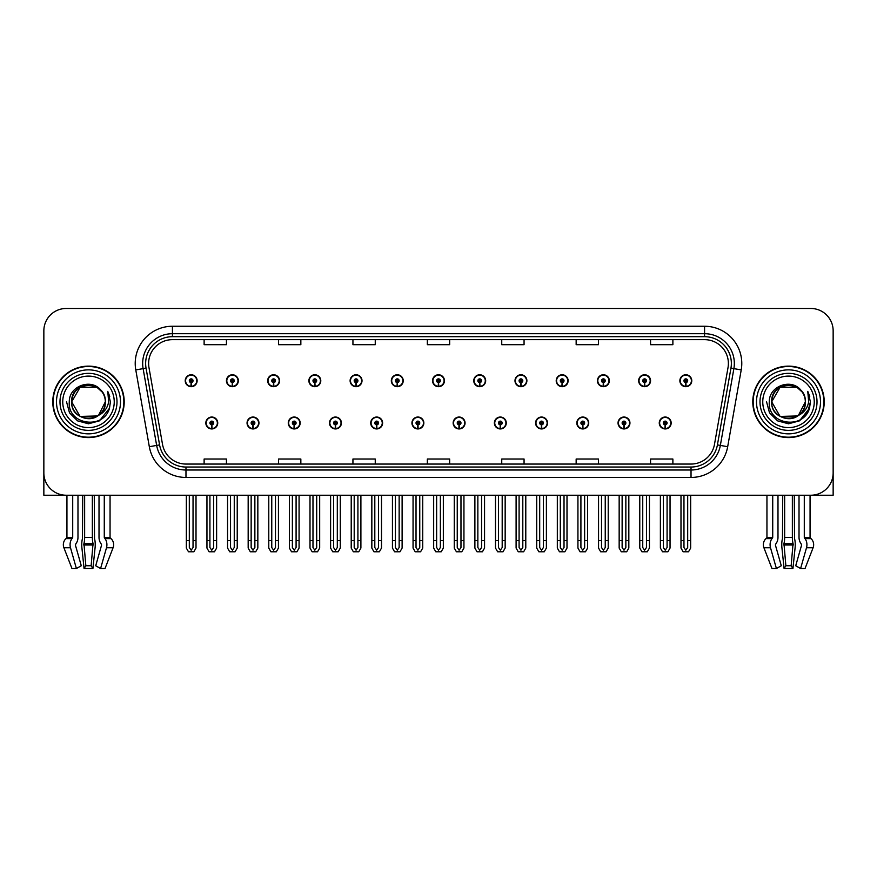<?xml version="1.0" encoding="UTF-8"?>
<svg xmlns="http://www.w3.org/2000/svg" width="877" height="877" viewBox="0 0 877 877"><rect width="100%" height="100%" fill="white"/><g stroke="black" fill="none" stroke-linecap="round" stroke-linejoin="round"><path stroke-width="1.32" d="M535.595 422.988A5.953 5.953 0 0 0 541.548 428.941A5.953 5.953 0 0 0 547.5 422.988A5.953 5.953 0 0 0 541.548 417.035A5.953 5.953 0 0 0 535.595 422.988M453.157 422.988A5.953 5.953 0 0 0 459.109 428.941A5.953 5.953 0 0 0 465.062 422.988A5.953 5.953 0 0 0 459.109 417.035A5.953 5.953 0 0 0 453.157 422.988M576.825 422.988A5.953 5.953 0 0 0 582.777 428.941A5.953 5.953 0 0 0 588.73 422.988A5.953 5.953 0 0 0 582.777 417.035A5.953 5.953 0 0 0 576.825 422.988M618.044 422.988A5.953 5.953 0 0 0 623.996 428.941A5.953 5.953 0 0 0 629.949 422.988A5.953 5.953 0 0 0 623.996 417.035A5.953 5.953 0 0 0 618.044 422.988M411.938 422.988A5.953 5.953 0 0 0 417.89 428.941A5.953 5.953 0 0 0 423.843 422.988A5.953 5.953 0 0 0 417.89 417.035A5.953 5.953 0 0 0 411.938 422.988M370.719 422.988A5.953 5.953 0 0 0 376.671 428.941A5.953 5.953 0 0 0 382.624 422.988A5.953 5.953 0 0 0 376.671 417.035A5.953 5.953 0 0 0 370.719 422.988M329.5 422.988A5.953 5.953 0 0 0 335.452 428.941A5.953 5.953 0 0 0 341.405 422.988A5.953 5.953 0 0 0 335.452 417.035A5.953 5.953 0 0 0 329.5 422.988M288.27 422.988A5.953 5.953 0 0 0 294.223 428.941A5.953 5.953 0 0 0 300.175 422.988A5.953 5.953 0 0 0 294.223 417.035A5.953 5.953 0 0 0 288.27 422.988M247.051 422.988A5.953 5.953 0 0 0 253.004 428.941A5.953 5.953 0 0 0 258.956 422.988A5.953 5.953 0 0 0 253.004 417.035A5.953 5.953 0 0 0 247.051 422.988M205.832 422.988A5.953 5.953 0 0 0 211.785 428.941A5.953 5.953 0 0 0 217.737 422.988A5.953 5.953 0 0 0 211.785 417.035A5.953 5.953 0 0 0 205.832 422.988M494.376 422.988A5.953 5.953 0 0 0 500.328 428.941A5.953 5.953 0 0 0 506.281 422.988A5.953 5.953 0 0 0 500.328 417.035A5.953 5.953 0 0 0 494.376 422.988M514.985 380.728A5.953 5.953 0 0 0 520.938 386.68A5.953 5.953 0 0 0 526.891 380.728A5.953 5.953 0 0 0 520.938 374.775A5.953 5.953 0 0 0 514.985 380.728M556.215 380.728A5.953 5.953 0 0 0 562.168 386.68A5.953 5.953 0 0 0 568.121 380.728A5.953 5.953 0 0 0 562.168 374.775A5.953 5.953 0 0 0 556.215 380.728M597.434 380.728A5.953 5.953 0 0 0 603.387 386.68A5.953 5.953 0 0 0 609.34 380.728A5.953 5.953 0 0 0 603.387 374.775A5.953 5.953 0 0 0 597.434 380.728M432.547 380.728A5.953 5.953 0 0 0 438.5 386.68A5.953 5.953 0 0 0 444.453 380.728A5.953 5.953 0 0 0 438.5 374.775A5.953 5.953 0 0 0 432.547 380.728M638.653 380.728A5.953 5.953 0 0 0 644.606 386.68A5.953 5.953 0 0 0 650.559 380.728A5.953 5.953 0 0 0 644.606 374.775A5.953 5.953 0 0 0 638.653 380.728M391.328 380.728A5.953 5.953 0 0 0 397.281 386.68A5.953 5.953 0 0 0 403.234 380.728A5.953 5.953 0 0 0 397.281 374.775A5.953 5.953 0 0 0 391.328 380.728M350.109 380.728A5.953 5.953 0 0 0 356.062 386.68A5.953 5.953 0 0 0 362.015 380.728A5.953 5.953 0 0 0 356.062 374.775A5.953 5.953 0 0 0 350.109 380.728M308.879 380.728A5.953 5.953 0 0 0 314.832 386.68A5.953 5.953 0 0 0 320.785 380.728A5.953 5.953 0 0 0 314.832 374.775A5.953 5.953 0 0 0 308.879 380.728M267.66 380.728A5.953 5.953 0 0 0 273.613 386.68A5.953 5.953 0 0 0 279.566 380.728A5.953 5.953 0 0 0 273.613 374.775A5.953 5.953 0 0 0 267.66 380.728M226.441 380.728A5.953 5.953 0 0 0 232.394 386.68A5.953 5.953 0 0 0 238.347 380.728A5.953 5.953 0 0 0 232.394 374.775A5.953 5.953 0 0 0 226.441 380.728M185.222 380.728A5.953 5.953 0 0 0 191.175 386.68A5.953 5.953 0 0 0 197.128 380.728A5.953 5.953 0 0 0 191.175 374.775A5.953 5.953 0 0 0 185.222 380.728M473.766 380.728A5.953 5.953 0 0 0 479.719 386.68A5.953 5.953 0 0 0 485.672 380.728A5.953 5.953 0 0 0 479.719 374.775A5.953 5.953 0 0 0 473.766 380.728M659.263 422.988A5.953 5.953 0 0 0 665.215 428.941A5.953 5.953 0 0 0 671.168 422.988A5.953 5.953 0 0 0 665.215 417.035A5.953 5.953 0 0 0 659.263 422.988M679.872 380.728A5.953 5.953 0 0 0 685.825 386.68A5.953 5.953 0 0 0 691.778 380.728A5.953 5.953 0 0 0 685.825 374.775A5.953 5.953 0 0 0 679.872 380.728M792.359 495.231L792.359 537.393A8.189 2.116 90 0 0 793.06 543.488L791.153 565.753L792.94 568.526L795.099 547.763A8.189 2.116 90 0 0 794.54 538.621L794.288 495.231L799.024 495.231L799.024 537.393A8.189 5.788 -90 0 0 800.953 543.488L801.622 544.99L795.724 565.753L800.602 568.526L806.5 547.763A8.189 5.788 -90 0 0 804.998 538.621L804.286 537.393L810.063 537.393L810.063 495.231L833.15 495.231L833.15 330.793A22.32 22.32 0 0 0 810.83 308.474L66.17 308.474A22.32 22.32 0 0 0 43.85 330.793L43.85 495.231L66.937 495.231L66.937 537.393L72.714 537.393L72.002 538.621A8.189 5.788 90 0 0 70.5 547.763L76.398 568.526L81.276 565.753L75.378 544.99L76.047 543.488A8.189 5.788 90 0 0 77.976 537.393L77.976 495.231L82.712 495.231L82.46 538.621A8.189 2.116 -90 0 0 81.901 547.763L84.06 568.526L85.847 565.753L83.94 543.488A8.189 2.116 -90 0 0 84.641 537.393L84.641 495.231M92.348 495.231L92.348 537.393A8.189 2.116 90 0 0 93.05 543.488L91.131 565.753L92.918 568.526L95.078 547.763A8.189 2.116 90 0 0 94.53 538.621L94.267 495.231L99.013 495.231L99.013 537.393A8.189 5.788 -90 0 0 100.943 543.488L101.611 544.99L95.714 565.753L100.592 568.526L105.021 568.526L113.078 547.763A8.189 7.904 90 0 0 111.017 538.621L110.294 537.941A0.745 0.724 -90 0 1 110.053 537.393L110.053 495.231L112.3 495.231M764.7 495.231L766.947 495.231L766.947 537.393L772.725 537.393L772.012 538.621A8.189 5.788 90 0 0 770.51 547.763L776.408 568.526L781.286 565.753L775.389 544.99L776.057 543.488A8.189 5.788 90 0 0 777.987 537.393L777.987 495.231L782.733 495.231L782.47 538.621A8.189 2.116 -90 0 0 781.922 547.763L784.082 568.526L785.869 565.753L783.95 543.488A8.189 2.116 -90 0 0 784.652 537.393L784.652 495.231M52.773 401.852A35.716 35.716 0 0 0 88.489 437.568A35.716 35.716 0 0 0 124.205 401.852A35.716 35.716 0 0 0 88.489 366.137A35.716 35.716 0 0 0 52.773 401.852M752.795 401.852A35.716 35.716 0 0 0 788.511 437.568A35.716 35.716 0 0 0 824.227 401.852A35.716 35.716 0 0 0 788.511 366.137A35.716 35.716 0 0 0 752.795 401.852M148.619 363.462A23.811 23.811 0 0 1 172.429 339.651L704.571 339.651A23.811 23.811 0 0 1 728.02 367.595L714.481 444.387A23.811 23.811 0 0 1 691.032 464.054L185.968 464.054A23.811 23.811 0 0 1 162.519 444.387L148.98 367.595A23.811 23.811 0 0 1 148.619 363.462M145.637 363.462A26.781 26.781 0 0 0 146.042 368.11L159.581 444.902A26.781 26.781 0 0 0 185.968 467.035L691.032 467.035A26.781 26.781 0 0 0 717.419 444.902L730.958 368.11A26.781 26.781 0 0 0 704.571 336.68L172.429 336.68A26.781 26.781 0 0 0 145.637 363.462M135.782 369.919A37.207 37.207 0 0 1 172.429 326.255L704.571 326.255A37.207 37.207 0 0 1 741.218 369.919L727.68 446.711A37.207 37.207 0 0 1 691.032 477.45L185.968 477.45A37.207 37.207 0 0 1 149.32 446.711L135.782 369.919L143.115 368.625A29.763 29.763 0 0 1 172.429 333.698L704.571 333.698A29.763 29.763 0 0 1 733.885 368.625L720.346 445.417A29.763 29.763 0 0 1 691.032 470.006L185.968 470.006A29.763 29.763 0 0 1 156.654 445.417L143.115 368.625A29.763 29.763 0 0 1 142.666 363.462M810.83 308.474L66.17 308.474M43.85 330.793L43.85 472.911A22.32 22.32 0 0 0 66.17 495.231L810.83 495.231A22.32 22.32 0 0 0 833.15 472.911L833.15 330.793M427.34 339.651L427.34 344.694L449.66 344.694L449.66 339.651M352.938 339.651L352.938 344.694L375.257 344.694L375.257 339.651M278.524 339.651L278.524 344.694L300.844 344.694L300.844 339.651M204.122 339.651L204.122 344.694L226.441 344.694L226.441 339.651M501.743 339.651L501.743 344.694L524.062 344.694L524.062 339.651M576.156 339.651L576.156 344.694L598.476 344.694L598.476 339.651M650.559 339.651L650.559 344.694L672.878 344.694L672.878 339.651M449.66 464.054L449.66 459.022L427.34 459.022L427.34 464.054M375.257 464.054L375.257 459.022L352.938 459.022L352.938 464.054M300.844 464.054L300.844 459.022L278.524 459.022L278.524 464.054M226.441 464.054L226.441 459.022L204.122 459.022L204.122 464.054M524.062 464.054L524.062 459.022L501.743 459.022L501.743 464.054M598.476 464.054L598.476 459.022L576.156 459.022L576.156 464.054M672.878 464.054L672.878 459.022L650.559 459.022L650.559 464.054M667.079 495.231L667.079 547.533L665.215 550.186L663.352 547.533L663.352 540.627L660.381 540.627L660.381 548.059L662.53 551.786L667.901 551.786L670.05 548.059L670.05 495.231M665.139 424.841L664.974 428.557A5.58 5.58 0 0 1 659.636 422.988A5.58 5.58 0 0 1 665.215 417.408A5.58 5.58 0 0 1 670.795 422.988A5.58 5.58 0 0 1 665.457 428.557L665.292 424.841A1.864 1.864 0 0 0 667.079 422.988A1.864 1.864 0 0 0 665.215 421.124A1.864 1.864 0 0 0 663.352 422.988A1.864 1.864 0 0 0 665.139 424.841L665.183 423.734A0.745 0.745 0 0 1 664.47 422.988A0.745 0.745 0 0 1 665.215 422.243A0.745 0.745 0 0 1 665.961 422.988A0.745 0.745 0 0 1 665.248 423.734L665.292 424.841M660.381 495.231L660.381 540.627M663.352 495.231L663.352 540.627M667.079 540.627L670.05 540.627M687.689 495.231L687.689 547.533L685.825 550.186L683.961 547.533L683.961 540.627L680.99 540.627L680.99 548.059L683.139 551.786L688.511 551.786L690.659 548.059L690.659 495.231M685.748 382.58L685.584 386.297A5.58 5.58 0 0 1 680.245 380.728A5.58 5.58 0 0 1 685.825 375.148A5.58 5.58 0 0 1 691.405 380.728A5.58 5.58 0 0 1 686.066 386.297L685.902 382.58A1.864 1.864 0 0 0 687.689 380.728A1.864 1.864 0 0 0 685.825 378.864A1.864 1.864 0 0 0 683.961 380.728A1.864 1.864 0 0 0 685.748 382.58L685.792 381.462A0.745 0.745 0 0 1 685.08 380.728A0.745 0.745 0 0 1 685.825 379.982A0.745 0.745 0 0 1 686.57 380.728A0.745 0.745 0 0 1 685.858 381.462L685.902 382.58M680.99 495.231L680.99 540.627M683.961 495.231L683.961 540.627M687.689 540.627L690.659 540.627M625.849 495.231L625.849 547.533L623.996 550.186L622.133 547.533L622.133 540.627L619.162 540.627L619.162 548.059L621.311 551.786L626.682 551.786L628.831 548.059L628.831 495.231M623.909 424.841L623.755 428.557A5.58 5.58 0 0 1 618.417 422.988A5.58 5.58 0 0 1 623.996 417.408A5.58 5.58 0 0 1 629.576 422.988A5.58 5.58 0 0 1 624.238 428.557L624.073 424.841A1.864 1.864 0 0 0 625.849 422.988A1.864 1.864 0 0 0 623.996 421.124A1.864 1.864 0 0 0 622.133 422.988A1.864 1.864 0 0 0 623.909 424.841L623.964 423.734A0.745 0.745 0 0 1 623.251 422.988A0.745 0.745 0 0 1 623.996 422.243A0.745 0.745 0 0 1 624.742 422.988A0.745 0.745 0 0 1 624.029 423.734L624.073 424.841M619.162 495.231L619.162 540.627M622.133 495.231L622.133 540.627M625.849 540.627L628.831 540.627M584.63 495.231L584.63 547.533L582.777 550.186L580.914 547.533L580.914 540.627L577.932 540.627L577.932 548.059L580.081 551.786L585.463 551.786L587.612 548.059L587.612 495.231M582.69 424.841L582.525 428.557A5.58 5.58 0 0 1 577.198 422.988A5.58 5.58 0 0 1 582.777 417.408A5.58 5.58 0 0 1 588.357 422.988A5.58 5.58 0 0 1 583.019 428.557L582.854 424.841A1.864 1.864 0 0 0 584.63 422.988A1.864 1.864 0 0 0 582.777 421.124A1.864 1.864 0 0 0 580.914 422.988A1.864 1.864 0 0 0 582.69 424.841L582.745 423.734A0.745 0.745 0 0 1 582.032 422.988A0.745 0.745 0 0 1 582.777 422.243A0.745 0.745 0 0 1 583.523 422.988A0.745 0.745 0 0 1 582.81 423.734L582.854 424.841M577.932 495.231L577.932 540.627M580.914 495.231L580.914 540.627M584.63 540.627L587.612 540.627M543.411 495.231L543.411 547.533L541.548 550.186L539.695 547.533L539.695 540.627L536.713 540.627L536.713 548.059L538.862 551.786L544.244 551.786L546.393 548.059L546.393 495.231M541.471 424.841L541.306 428.557A5.58 5.58 0 0 1 535.968 422.988A5.58 5.58 0 0 1 541.548 417.408A5.58 5.58 0 0 1 547.138 422.988A5.58 5.58 0 0 1 541.8 428.557L541.635 424.841A1.864 1.864 0 0 0 543.411 422.988A1.864 1.864 0 0 0 541.548 421.124A1.864 1.864 0 0 0 539.695 422.988A1.864 1.864 0 0 0 541.471 424.841L541.515 423.734A0.745 0.745 0 0 1 540.813 422.988A0.745 0.745 0 0 1 541.548 422.243A0.745 0.745 0 0 1 542.293 422.988A0.745 0.745 0 0 1 541.58 423.734L541.635 424.841M536.713 495.231L536.713 540.627M539.695 495.231L539.695 540.627M543.411 540.627L546.393 540.627M646.47 495.231L646.47 547.533L644.606 550.186L642.742 547.533L642.742 540.627L639.771 540.627L639.771 548.059L641.92 551.786L647.292 551.786L649.44 548.059L649.44 495.231M644.529 382.58L644.365 386.297A5.58 5.58 0 0 1 639.026 380.728A5.58 5.58 0 0 1 644.606 375.148A5.58 5.58 0 0 1 650.186 380.728A5.58 5.58 0 0 1 644.847 386.297L644.683 382.58A1.864 1.864 0 0 0 646.47 380.728A1.864 1.864 0 0 0 644.606 378.864A1.864 1.864 0 0 0 642.742 380.728A1.864 1.864 0 0 0 644.529 382.58L644.573 381.462A0.745 0.745 0 0 1 643.861 380.728A0.745 0.745 0 0 1 644.606 379.982A0.745 0.745 0 0 1 645.351 380.728A0.745 0.745 0 0 1 644.639 381.462L644.683 382.58M639.771 495.231L639.771 540.627M642.742 495.231L642.742 540.627M646.47 540.627L649.44 540.627M605.24 495.231L605.24 547.533L603.387 550.186L601.523 547.533L601.523 540.627L598.553 540.627L598.553 548.059L600.69 551.786L606.073 551.786L608.221 548.059L608.221 495.231M603.299 382.58L603.146 386.297A5.58 5.58 0 0 1 597.807 380.728A5.58 5.58 0 0 1 603.387 375.148A5.58 5.58 0 0 1 608.967 380.728A5.58 5.58 0 0 1 603.628 386.297L603.464 382.58A1.864 1.864 0 0 0 605.24 380.728A1.864 1.864 0 0 0 603.387 378.864A1.864 1.864 0 0 0 601.523 380.728A1.864 1.864 0 0 0 603.299 382.58L603.354 381.462A0.745 0.745 0 0 1 602.642 380.728A0.745 0.745 0 0 1 603.387 379.982A0.745 0.745 0 0 1 604.132 380.728A0.745 0.745 0 0 1 603.42 381.462L603.464 382.58M598.553 495.231L598.553 540.627M601.523 495.231L601.523 540.627M605.24 540.627L608.221 540.627M564.021 495.231L564.021 547.533L562.168 550.186L560.304 547.533L560.304 540.627L557.323 540.627L557.323 548.059L559.471 551.786L564.854 551.786L567.002 548.059L567.002 495.231M562.08 382.58L561.916 386.297A5.58 5.58 0 0 1 556.577 380.728A5.58 5.58 0 0 1 562.168 375.148A5.58 5.58 0 0 1 567.748 380.728A5.58 5.58 0 0 1 562.409 386.297L562.245 382.58A1.864 1.864 0 0 0 564.021 380.728A1.864 1.864 0 0 0 562.168 378.864A1.864 1.864 0 0 0 560.304 380.728A1.864 1.864 0 0 0 562.08 382.58L562.135 381.462A0.745 0.745 0 0 1 561.423 380.728A0.745 0.745 0 0 1 562.168 379.982A0.745 0.745 0 0 1 562.902 380.728A0.745 0.745 0 0 1 562.201 381.462L562.245 382.58M557.323 495.231L557.323 540.627M560.304 495.231L560.304 540.627M564.021 540.627L567.002 540.627M522.802 495.231L522.802 547.533L520.938 550.186L519.085 547.533L519.085 540.627L516.104 540.627L516.104 548.059L518.252 551.786L523.635 551.786L525.783 548.059L525.783 495.231M520.861 382.58L520.697 386.297A5.58 5.58 0 0 1 515.358 380.728A5.58 5.58 0 0 1 520.938 375.148A5.58 5.58 0 0 1 526.518 380.728A5.58 5.58 0 0 1 521.19 386.297L521.026 382.58A1.864 1.864 0 0 0 522.802 380.728A1.864 1.864 0 0 0 520.938 378.864A1.864 1.864 0 0 0 519.085 380.728A1.864 1.864 0 0 0 520.861 382.58L520.905 381.462A0.745 0.745 0 0 1 520.193 380.728A0.745 0.745 0 0 1 520.938 379.982A0.745 0.745 0 0 1 521.683 380.728A0.745 0.745 0 0 1 520.971 381.462L521.026 382.58M516.104 495.231L516.104 540.627M519.085 495.231L519.085 540.627M522.802 540.627L525.783 540.627M92.918 568.526L84.06 568.526M91.131 565.753L85.847 565.753M72.714 495.231L72.714 537.393M100.592 568.526L106.49 547.763A8.189 5.788 -90 0 0 104.988 538.621L104.275 537.393L104.275 495.231M66.937 537.393A0.745 0.724 90 0 1 66.696 537.941L65.961 538.621A8.189 7.904 -90 0 0 63.911 547.763L71.969 568.526L76.398 568.526M792.94 568.526L784.082 568.526M791.153 565.753L785.869 565.753M772.725 495.231L772.725 537.393M804.286 537.393L804.286 495.231M766.947 537.393A0.745 0.724 90 0 1 766.706 537.941L765.983 538.621A8.189 7.904 -90 0 0 763.922 547.763L771.979 568.526L776.408 568.526M800.602 568.526L805.031 568.526L813.089 547.763A8.189 7.904 90 0 0 811.039 538.621L810.304 537.941A0.745 0.724 -90 0 1 810.063 537.393M114.24 401.852A25.751 25.751 0 0 1 88.489 427.603A25.751 25.751 0 0 1 62.749 401.852A25.751 25.751 0 0 1 88.489 376.101A25.751 25.751 0 0 1 114.24 401.852M97.676 415.95L80.081 416.422L71.673 401.852C70.642 380.158 106.347 380.158 105.317 401.852C106.347 423.558 70.642 423.558 71.673 401.852C70.642 380.158 106.347 380.158 105.317 401.852L98.509 415.369A16.816 16.816 0 0 0 102.127 391.997C93.477 377.263 68.91 385.2 69.283 401.852C67.332 424.928 103.541 430.103 109.472 408.265L110.425 401.852L107.761 391.361L108.66 401.852C107.509 408.046 104.133 412.541 98.52 415.369L96.909 416.422L80.081 416.422L71.673 401.852L80.081 387.283M53.146 401.852A35.343 35.343 0 0 1 88.489 366.509A35.343 35.343 0 0 1 123.832 401.852A35.343 35.343 0 0 1 88.489 437.195A35.343 35.343 0 0 1 53.146 401.852M105.317 401.852C106.347 423.558 70.642 423.558 71.673 401.852L80.081 387.283L96.909 387.283L102.127 391.997M98.52 415.369C88.402 423.766 70.96 415.183 71.673 401.852C72.32 393.148 76.803 387.656 85.113 385.376M107.761 391.361L109.746 396.404M109.482 408.233L99.463 420.85L88.489 423.788L77.527 420.85L69.502 412.826L66.553 401.852M814.251 401.852A25.751 25.751 0 0 1 788.511 427.603A25.751 25.751 0 0 1 762.76 401.852A25.751 25.751 0 0 1 788.511 376.101A25.751 25.751 0 0 1 814.251 401.852M797.686 415.95L780.091 416.422L771.683 401.852C770.653 380.158 806.358 380.158 805.327 401.852C806.358 423.558 770.653 423.558 771.683 401.852C770.971 415.183 788.412 423.766 798.53 415.369A16.816 16.816 0 0 0 802.137 391.997C793.488 377.263 768.921 385.2 769.293 401.852C767.342 424.928 803.551 430.103 809.482 408.265L810.447 401.852L807.772 391.361L808.671 401.852C807.52 408.046 804.143 412.541 798.53 415.369L796.919 416.422L780.091 416.422L771.683 401.852L780.091 387.283M753.168 401.852A35.343 35.343 0 0 1 788.511 366.509A35.343 35.343 0 0 1 823.854 401.852A35.343 35.343 0 0 1 788.511 437.195A35.343 35.343 0 0 1 753.168 401.852M805.327 401.852C806.358 423.558 770.653 423.558 771.683 401.852C770.653 380.158 806.358 380.158 805.327 401.852L798.377 415.479M785.134 385.376C776.814 387.656 772.33 393.148 771.683 401.852L780.091 387.283L796.919 387.283L802.137 391.997M807.772 391.361L809.756 396.404L807.816 391.438M809.493 408.233L799.473 420.85L788.511 423.788L777.537 420.85L769.513 412.826L766.575 401.852L769.513 412.826L777.537 420.85L788.511 423.788L799.473 420.85L807.498 412.826L810.447 401.852M502.192 495.231L502.192 547.533L500.328 550.186L498.476 547.533L498.476 540.627L495.494 540.627L495.494 548.059L497.643 551.786L503.025 551.786L505.163 548.059L505.163 495.231M500.252 424.841L500.087 428.557A5.58 5.58 0 0 1 494.749 422.988A5.58 5.58 0 0 1 500.328 417.408A5.58 5.58 0 0 1 505.908 422.988A5.58 5.58 0 0 1 500.57 428.557L500.416 424.841A1.864 1.864 0 0 0 502.192 422.988A1.864 1.864 0 0 0 500.328 421.124A1.864 1.864 0 0 0 498.476 422.988A1.864 1.864 0 0 0 500.252 424.841L500.296 423.734A0.745 0.745 0 0 1 499.583 422.988A0.745 0.745 0 0 1 500.328 422.243A0.745 0.745 0 0 1 501.074 422.988A0.745 0.745 0 0 1 500.361 423.734L500.416 424.841M495.494 495.231L495.494 540.627M498.476 495.231L498.476 540.627M502.192 540.627L505.163 540.627M460.973 495.231L460.973 547.533L459.109 550.186L457.246 547.533L457.246 540.627L454.275 540.627L454.275 548.059L456.424 551.786L461.795 551.786L463.944 548.059L463.944 495.231M459.033 424.841L458.868 428.557A5.58 5.58 0 0 1 453.53 422.988A5.58 5.58 0 0 1 459.109 417.408A5.58 5.58 0 0 1 464.689 422.988A5.58 5.58 0 0 1 459.351 428.557L459.186 424.841A1.864 1.864 0 0 0 460.973 422.988A1.864 1.864 0 0 0 459.109 421.124A1.864 1.864 0 0 0 457.246 422.988A1.864 1.864 0 0 0 459.033 424.841L459.077 423.734A0.745 0.745 0 0 1 458.364 422.988A0.745 0.745 0 0 1 459.109 422.243A0.745 0.745 0 0 1 459.855 422.988A0.745 0.745 0 0 1 459.142 423.734L459.186 424.841M454.275 495.231L454.275 540.627M457.246 495.231L457.246 540.627M460.973 540.627L463.944 540.627M419.754 495.231L419.754 547.533L417.89 550.186L416.027 547.533L416.027 540.627L413.056 540.627L413.056 548.059L415.205 551.786L420.576 551.786L422.725 548.059L422.725 495.231M417.814 424.841L417.649 428.557A5.58 5.58 0 0 1 412.311 422.988A5.58 5.58 0 0 1 417.89 417.408A5.58 5.58 0 0 1 423.47 422.988A5.58 5.58 0 0 1 418.132 428.557L417.967 424.841A1.864 1.864 0 0 0 419.754 422.988A1.864 1.864 0 0 0 417.89 421.124A1.864 1.864 0 0 0 416.027 422.988A1.864 1.864 0 0 0 417.814 424.841L417.858 423.734A0.745 0.745 0 0 1 417.145 422.988A0.745 0.745 0 0 1 417.89 422.243A0.745 0.745 0 0 1 418.636 422.988A0.745 0.745 0 0 1 417.923 423.734L417.967 424.841M413.056 495.231L413.056 540.627M416.027 495.231L416.027 540.627M419.754 540.627L422.725 540.627M481.583 495.231L481.583 547.533L479.719 550.186L477.855 547.533L477.855 540.627L474.885 540.627L474.885 548.059L477.033 551.786L482.405 551.786L484.553 548.059L484.553 495.231M479.642 382.58L479.478 386.297A5.58 5.58 0 0 1 474.139 380.728A5.58 5.58 0 0 1 479.719 375.148A5.58 5.58 0 0 1 485.299 380.728A5.58 5.58 0 0 1 479.96 386.297L479.807 382.58A1.864 1.864 0 0 0 481.583 380.728A1.864 1.864 0 0 0 479.719 378.864A1.864 1.864 0 0 0 477.855 380.728A1.864 1.864 0 0 0 479.642 382.58L479.686 381.462A0.745 0.745 0 0 1 478.974 380.728A0.745 0.745 0 0 1 479.719 379.982A0.745 0.745 0 0 1 480.464 380.728A0.745 0.745 0 0 1 479.752 381.462L479.807 382.58M474.885 495.231L474.885 540.627M477.855 495.231L477.855 540.627M481.583 540.627L484.553 540.627M440.364 495.231L440.364 547.533L438.5 550.186L436.636 547.533L436.636 540.627L433.666 540.627L433.666 548.059L435.814 551.786L441.186 551.786L443.334 548.059L443.334 495.231M438.423 382.58L438.259 386.297A5.58 5.58 0 0 1 432.92 380.728A5.58 5.58 0 0 1 438.5 375.148A5.58 5.58 0 0 1 444.08 380.728A5.58 5.58 0 0 1 438.741 386.297L438.577 382.58A1.864 1.864 0 0 0 440.364 380.728A1.864 1.864 0 0 0 438.5 378.864A1.864 1.864 0 0 0 436.636 380.728A1.864 1.864 0 0 0 438.423 382.58L438.467 381.462A0.745 0.745 0 0 1 437.755 380.728A0.745 0.745 0 0 1 438.5 379.982A0.745 0.745 0 0 1 439.245 380.728A0.745 0.745 0 0 1 438.533 381.462L438.577 382.58M433.666 495.231L433.666 540.627M436.636 495.231L436.636 540.627M440.364 540.627L443.334 540.627M399.145 495.231L399.145 547.533L397.281 550.186L395.417 547.533L395.417 540.627L392.447 540.627L392.447 548.059L394.595 551.786L399.967 551.786L402.115 548.059L402.115 495.231M397.193 382.58L397.04 386.297A5.58 5.58 0 0 1 391.701 380.728A5.58 5.58 0 0 1 397.281 375.148A5.58 5.58 0 0 1 402.861 380.728A5.58 5.58 0 0 1 397.522 386.297L397.358 382.58A1.864 1.864 0 0 0 399.145 380.728A1.864 1.864 0 0 0 397.281 378.864A1.864 1.864 0 0 0 395.417 380.728A1.864 1.864 0 0 0 397.193 382.58L397.248 381.462A0.745 0.745 0 0 1 396.536 380.728A0.745 0.745 0 0 1 397.281 379.982A0.745 0.745 0 0 1 398.026 380.728A0.745 0.745 0 0 1 397.314 381.462L397.358 382.58M392.447 495.231L392.447 540.627M395.417 495.231L395.417 540.627M399.145 540.627L402.115 540.627M378.524 495.231L378.524 547.533L376.671 550.186L374.808 547.533L374.808 540.627L371.837 540.627L371.837 548.059L373.975 551.786L379.357 551.786L381.506 548.059L381.506 495.231M376.584 424.841L376.43 428.557A5.58 5.58 0 0 1 371.092 422.988A5.58 5.58 0 0 1 376.671 417.408A5.58 5.58 0 0 1 382.251 422.988A5.58 5.58 0 0 1 376.913 428.557L376.748 424.841A1.864 1.864 0 0 0 378.524 422.988A1.864 1.864 0 0 0 376.671 421.124A1.864 1.864 0 0 0 374.808 422.988A1.864 1.864 0 0 0 376.584 424.841L376.639 423.734A0.745 0.745 0 0 1 375.926 422.988A0.745 0.745 0 0 1 376.671 422.243A0.745 0.745 0 0 1 377.417 422.988A0.745 0.745 0 0 1 376.704 423.734L376.748 424.841M371.837 495.231L371.837 540.627M374.808 495.231L374.808 540.627M378.524 540.627L381.506 540.627M337.305 495.231L337.305 547.533L335.452 550.186L333.589 547.533L333.589 540.627L330.607 540.627L330.607 548.059L332.756 551.786L338.138 551.786L340.287 548.059L340.287 495.231M335.365 424.841L335.2 428.557A5.58 5.58 0 0 1 329.862 422.988A5.58 5.58 0 0 1 335.452 417.408A5.58 5.58 0 0 1 341.032 422.988A5.58 5.58 0 0 1 335.694 428.557L335.529 424.841A1.864 1.864 0 0 0 337.305 422.988A1.864 1.864 0 0 0 335.452 421.124A1.864 1.864 0 0 0 333.589 422.988A1.864 1.864 0 0 0 335.365 424.841L335.42 423.734A0.745 0.745 0 0 1 334.707 422.988A0.745 0.745 0 0 1 335.452 422.243A0.745 0.745 0 0 1 336.187 422.988A0.745 0.745 0 0 1 335.485 423.734L335.529 424.841M330.607 495.231L330.607 540.627M333.589 495.231L333.589 540.627M337.305 540.627L340.287 540.627M296.086 495.231L296.086 547.533L294.223 550.186L292.37 547.533L292.37 540.627L289.388 540.627L289.388 548.059L291.537 551.786L296.919 551.786L299.068 548.059L299.068 495.231M294.146 424.841L293.981 428.557A5.58 5.58 0 0 1 288.643 422.988A5.58 5.58 0 0 1 294.223 417.408A5.58 5.58 0 0 1 299.802 422.988A5.58 5.58 0 0 1 294.475 428.557L294.31 424.841A1.864 1.864 0 0 0 296.086 422.988A1.864 1.864 0 0 0 294.223 421.124A1.864 1.864 0 0 0 292.37 422.988A1.864 1.864 0 0 0 294.146 424.841L294.19 423.734A0.745 0.745 0 0 1 293.477 422.988A0.745 0.745 0 0 1 294.223 422.243A0.745 0.745 0 0 1 294.968 422.988A0.745 0.745 0 0 1 294.255 423.734L294.31 424.841M289.388 495.231L289.388 540.627M292.37 495.231L292.37 540.627M296.086 540.627L299.068 540.627M254.867 495.231L254.867 547.533L253.004 550.186L251.151 547.533L251.151 540.627L248.169 540.627L248.169 548.059L250.318 551.786L255.689 551.786L257.838 548.059L257.838 495.231M252.927 424.841L252.762 428.557A5.58 5.58 0 0 1 247.424 422.988A5.58 5.58 0 0 1 253.004 417.408A5.58 5.58 0 0 1 258.583 422.988A5.58 5.58 0 0 1 253.245 428.557L253.091 424.841A1.864 1.864 0 0 0 254.867 422.988A1.864 1.864 0 0 0 253.004 421.124A1.864 1.864 0 0 0 251.151 422.988A1.864 1.864 0 0 0 252.927 424.841L252.971 423.734A0.745 0.745 0 0 1 252.258 422.988A0.745 0.745 0 0 1 253.004 422.243A0.745 0.745 0 0 1 253.749 422.988A0.745 0.745 0 0 1 253.036 423.734L253.091 424.841M248.169 495.231L248.169 540.627M251.151 495.231L251.151 540.627M254.867 540.627L257.838 540.627M213.648 495.231L213.648 547.533L211.785 550.186L209.921 547.533L209.921 540.627L206.95 540.627L206.95 548.059L209.099 551.786L214.47 551.786L216.619 548.059L216.619 495.231M211.708 424.841L211.543 428.557A5.58 5.58 0 0 1 206.205 422.988A5.58 5.58 0 0 1 211.785 417.408A5.58 5.58 0 0 1 217.364 422.988A5.58 5.58 0 0 1 212.026 428.557L211.861 424.841A1.864 1.864 0 0 0 213.648 422.988A1.864 1.864 0 0 0 211.785 421.124A1.864 1.864 0 0 0 209.921 422.988A1.864 1.864 0 0 0 211.708 424.841L211.752 423.734A0.745 0.745 0 0 1 211.039 422.988A0.745 0.745 0 0 1 211.785 422.243A0.745 0.745 0 0 1 212.53 422.988A0.745 0.745 0 0 1 211.817 423.734L211.861 424.841M206.95 495.231L206.95 540.627M209.921 495.231L209.921 540.627M213.648 540.627L216.619 540.627M357.915 495.231L357.915 547.533L356.062 550.186L354.198 547.533L354.198 540.627L351.217 540.627L351.217 548.059L353.365 551.786L358.748 551.786L360.896 548.059L360.896 495.231M355.974 382.58L355.81 386.297A5.58 5.58 0 0 1 350.482 380.728A5.58 5.58 0 0 1 356.062 375.148A5.58 5.58 0 0 1 361.642 380.728A5.58 5.58 0 0 1 356.303 386.297L356.139 382.58A1.864 1.864 0 0 0 357.915 380.728A1.864 1.864 0 0 0 356.062 378.864A1.864 1.864 0 0 0 354.198 380.728A1.864 1.864 0 0 0 355.974 382.58L356.029 381.462A0.745 0.745 0 0 1 355.317 380.728A0.745 0.745 0 0 1 356.062 379.982A0.745 0.745 0 0 1 356.807 380.728A0.745 0.745 0 0 1 356.095 381.462L356.139 382.58M351.217 495.231L351.217 540.627M354.198 495.231L354.198 540.627M357.915 540.627L360.896 540.627M316.696 495.231L316.696 547.533L314.832 550.186L312.979 547.533L312.979 540.627L309.998 540.627L309.998 548.059L312.146 551.786L317.529 551.786L319.677 548.059L319.677 495.231M314.755 382.58L314.591 386.297A5.58 5.58 0 0 1 309.252 380.728A5.58 5.58 0 0 1 314.832 375.148A5.58 5.58 0 0 1 320.423 380.728A5.58 5.58 0 0 1 315.084 386.297L314.92 382.58A1.864 1.864 0 0 0 316.696 380.728A1.864 1.864 0 0 0 314.832 378.864A1.864 1.864 0 0 0 312.979 380.728A1.864 1.864 0 0 0 314.755 382.58L314.799 381.462A0.745 0.745 0 0 1 314.098 380.728A0.745 0.745 0 0 1 314.832 379.982A0.745 0.745 0 0 1 315.577 380.728A0.745 0.745 0 0 1 314.865 381.462L314.92 382.58M309.998 495.231L309.998 540.627M312.979 495.231L312.979 540.627M316.696 540.627L319.677 540.627M275.477 495.231L275.477 547.533L273.613 550.186L271.76 547.533L271.76 540.627L268.779 540.627L268.779 548.059L270.927 551.786L276.31 551.786L278.447 548.059L278.447 495.231M273.536 382.58L273.372 386.297A5.58 5.58 0 0 1 268.033 380.728A5.58 5.58 0 0 1 273.613 375.148A5.58 5.58 0 0 1 279.193 380.728A5.58 5.58 0 0 1 273.854 386.297L273.701 382.58A1.864 1.864 0 0 0 275.477 380.728A1.864 1.864 0 0 0 273.613 378.864A1.864 1.864 0 0 0 271.76 380.728A1.864 1.864 0 0 0 273.536 382.58L273.58 381.462A0.745 0.745 0 0 1 272.868 380.728A0.745 0.745 0 0 1 273.613 379.982A0.745 0.745 0 0 1 274.358 380.728A0.745 0.745 0 0 1 273.646 381.462L273.701 382.58M268.779 495.231L268.779 540.627M271.76 495.231L271.76 540.627M275.477 540.627L278.447 540.627M234.258 495.231L234.258 547.533L232.394 550.186L230.53 547.533L230.53 540.627L227.56 540.627L227.56 548.059L229.708 551.786L235.08 551.786L237.228 548.059L237.228 495.231M232.317 382.58L232.153 386.297A5.58 5.58 0 0 1 226.814 380.728A5.58 5.58 0 0 1 232.394 375.148A5.58 5.58 0 0 1 237.974 380.728A5.58 5.58 0 0 1 232.635 386.297L232.471 382.58A1.864 1.864 0 0 0 234.258 380.728A1.864 1.864 0 0 0 232.394 378.864A1.864 1.864 0 0 0 230.53 380.728A1.864 1.864 0 0 0 232.317 382.58L232.361 381.462A0.745 0.745 0 0 1 231.649 380.728A0.745 0.745 0 0 1 232.394 379.982A0.745 0.745 0 0 1 233.139 380.728A0.745 0.745 0 0 1 232.427 381.462L232.471 382.58M227.56 495.231L227.56 540.627M230.53 495.231L230.53 540.627M234.258 540.627L237.228 540.627M193.039 495.231L193.039 547.533L191.175 550.186L189.311 547.533L189.311 540.627L186.341 540.627L186.341 548.059L188.489 551.786L193.861 551.786L196.01 548.059L196.01 495.231M191.098 382.58L190.934 386.297A5.58 5.58 0 0 1 185.595 380.728A5.58 5.58 0 0 1 191.175 375.148A5.58 5.58 0 0 1 196.755 380.728A5.58 5.58 0 0 1 191.416 386.297L191.252 382.58A1.864 1.864 0 0 0 193.039 380.728A1.864 1.864 0 0 0 191.175 378.864A1.864 1.864 0 0 0 189.311 380.728A1.864 1.864 0 0 0 191.098 382.58L191.142 381.462A0.745 0.745 0 0 1 190.43 380.728A0.745 0.745 0 0 1 191.175 379.982A0.745 0.745 0 0 1 191.92 380.728A0.745 0.745 0 0 1 191.208 381.462L191.252 382.58M186.341 495.231L186.341 540.627M189.311 495.231L189.311 540.627M193.039 540.627L196.01 540.627M704.571 326.255L704.571 336.68M143.115 368.625L146.042 368.11M185.968 477.45L185.968 467.035M691.032 467.035L691.032 477.45M717.419 444.902L727.68 446.711M149.32 446.711L159.581 444.902M730.958 368.11L741.218 369.919M172.429 326.255L172.429 336.68M664.974 428.557A5.58 5.58 0 0 1 659.636 422.988M685.584 386.297A5.58 5.58 0 0 1 680.245 380.728M623.755 428.557A5.58 5.58 0 0 1 618.417 422.988M582.525 428.557A5.58 5.58 0 0 1 577.198 422.988M541.306 428.557A5.58 5.58 0 0 1 535.968 422.988M644.365 386.297A5.58 5.58 0 0 1 639.026 380.728M603.146 386.297A5.58 5.58 0 0 1 597.807 380.728M561.916 386.297A5.58 5.58 0 0 1 556.577 380.728M520.697 386.297A5.58 5.58 0 0 1 515.358 380.728M93.247 544.157L83.743 544.157M93.05 543.488L83.94 543.488M104.275 537.393L110.053 537.393M92.348 537.393L84.641 537.393M93.291 544.99L83.688 544.99M63.911 547.763L70.5 547.763M106.49 547.763L113.078 547.763M65.961 538.621L72.002 538.621M104.988 538.621L111.017 538.621M66.696 537.941L72.539 537.941M104.451 537.941L110.294 537.941M793.257 544.157L783.753 544.157M793.06 543.488L783.95 543.488M792.359 537.393L784.652 537.393M793.312 544.99L783.709 544.99M763.922 547.763L770.51 547.763M806.5 547.763L813.089 547.763M765.983 538.621L772.012 538.621M804.998 538.621L811.039 538.621M766.706 537.941L772.549 537.941M804.461 537.941L810.304 537.941M117.003 401.852A28.513 28.513 0 0 1 88.489 430.366A28.513 28.513 0 0 1 59.987 401.852A28.513 28.513 0 0 1 88.489 373.35A28.513 28.513 0 0 1 117.003 401.852M56.501 401.852A32 32 0 0 1 88.489 369.864A32 32 0 0 1 120.489 401.852A32 32 0 0 1 88.489 433.852A32 32 0 0 1 56.501 401.852M817.013 401.852A28.513 28.513 0 0 1 788.511 430.366A28.513 28.513 0 0 1 759.997 401.852A28.513 28.513 0 0 1 788.511 373.35A28.513 28.513 0 0 1 817.013 401.852M756.511 401.852A32 32 0 0 1 788.511 369.864A32 32 0 0 1 820.499 401.852A32 32 0 0 1 788.511 433.852A32 32 0 0 1 756.511 401.852M500.087 428.557A5.58 5.58 0 0 1 494.749 422.988M458.868 428.557A5.58 5.58 0 0 1 453.53 422.988M417.649 428.557A5.58 5.58 0 0 1 412.311 422.988M479.478 386.297A5.58 5.58 0 0 1 474.139 380.728M438.259 386.297A5.58 5.58 0 0 1 432.92 380.728M397.04 386.297A5.58 5.58 0 0 1 391.701 380.728M376.43 428.557A5.58 5.58 0 0 1 371.092 422.988M335.2 428.557A5.58 5.58 0 0 1 329.862 422.988M293.981 428.557A5.58 5.58 0 0 1 288.643 422.988M252.762 428.557A5.58 5.58 0 0 1 247.424 422.988M211.543 428.557A5.58 5.58 0 0 1 206.205 422.988M355.81 386.297A5.58 5.58 0 0 1 350.482 380.728M314.591 386.297A5.58 5.58 0 0 1 309.252 380.728M273.372 386.297A5.58 5.58 0 0 1 268.033 380.728M232.153 386.297A5.58 5.58 0 0 1 226.814 380.728M190.934 386.297A5.58 5.58 0 0 1 185.595 380.728"/></g></svg>

